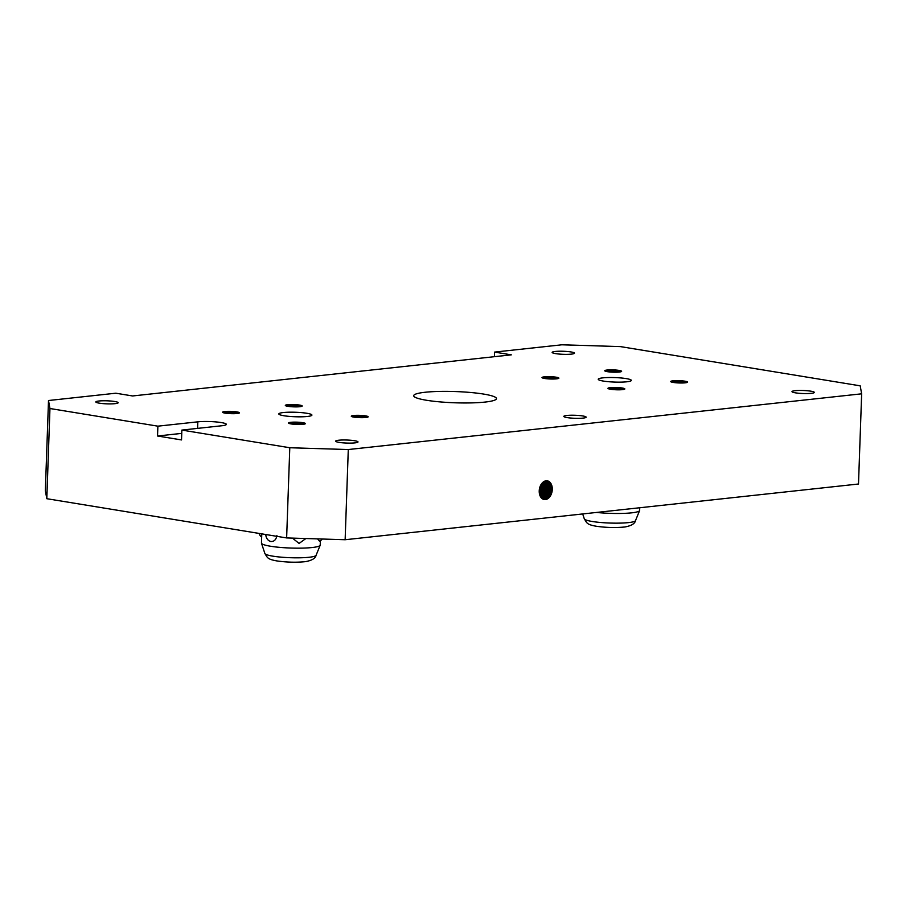 <?xml version="1.0" encoding="UTF-8"?>
<svg xmlns="http://www.w3.org/2000/svg" width="907" height="907" viewBox="0 0 907 907"><rect width="100%" height="100%" fill="white"/><g stroke="black" fill="none" stroke-linecap="round" stroke-linejoin="round"><path stroke-width="1.36" d="M288.732 423.274A8.446 1.145 -178 0 1 288.755 423.263A8.446 1.145 -178 0 1 290.83 422.821A8.446 1.145 -178 0 1 302.768 423.195A8.446 1.145 -178 0 1 305.16 423.841A8.446 1.145 -178 0 1 305.183 423.852M303.221 424.295A8.446 1.145 2 0 0 302.734 424.204A8.446 1.145 2 0 0 290.796 423.841A8.446 1.145 2 0 0 290.659 423.852M303.085 424.306A8.446 1.145 -178 0 1 291.147 423.932A8.446 1.145 -178 0 1 288.528 423.013A8.446 1.145 -178 0 1 290.852 422.311A8.446 1.145 -178 0 1 302.779 422.673A8.446 1.145 -178 0 1 305.41 423.603A8.446 1.145 -178 0 1 303.085 424.306M425.1 392.266A41.405 5.623 -178 0 1 483.59 394.069A41.405 5.623 -178 0 1 496.458 398.615A41.405 5.623 -178 0 1 485.052 402.073A41.405 5.623 -178 0 1 426.551 400.27A41.405 5.623 -178 0 1 413.694 395.724A41.405 5.623 -178 0 1 425.1 392.266M157.886 426.165L197.805 421.834A16.564 2.245 -178 0 1 221.206 422.56A16.564 2.245 -178 0 1 226.353 424.374A16.564 2.245 -178 0 1 221.796 425.757L181.865 430.088L181.525 439.929L157.535 436.006L157.886 426.165L49.953 408.513L48.502 400.52L115.801 393.207L132.592 395.962L511.344 354.841L494.553 352.097L561.864 344.796L620.365 346.599L860.187 385.826L861.65 393.819L348.288 449.543L289.786 447.741L181.865 430.088M283.369 412.549A16.564 2.245 -178 0 1 306.77 413.263A16.564 2.245 -178 0 1 311.917 415.089A16.564 2.245 -178 0 1 307.348 416.472A16.564 2.245 -178 0 1 283.959 415.746A16.564 2.245 -178 0 1 278.812 413.932A16.564 2.245 -178 0 1 283.369 412.549M602.792 377.868A16.564 2.245 -178 0 1 626.193 378.593A16.564 2.245 -178 0 1 631.34 380.407A16.564 2.245 -178 0 1 626.782 381.79A16.564 2.245 -178 0 1 603.382 381.076A16.564 2.245 -178 0 1 598.235 379.251A16.564 2.245 -178 0 1 602.792 377.868M338.73 440.224A11.179 1.519 -178 0 1 354.535 440.711A11.179 1.519 -178 0 1 358.004 441.936A11.179 1.519 -178 0 1 354.92 442.877A11.179 1.519 -178 0 1 339.127 442.389A11.179 1.519 -178 0 1 335.658 441.153A11.179 1.519 -178 0 1 338.73 440.224M566.898 415.463A11.179 1.519 -178 0 1 582.691 415.95A11.179 1.519 -178 0 1 586.16 417.175A11.179 1.519 -178 0 1 583.088 418.104A11.179 1.519 -178 0 1 567.294 417.617A11.179 1.519 -178 0 1 563.814 416.392A11.179 1.519 -178 0 1 566.898 415.463M795.054 390.69A11.179 1.519 -178 0 1 810.847 391.178A11.179 1.519 -178 0 1 814.327 392.402A11.179 1.519 -178 0 1 811.243 393.343A11.179 1.519 -178 0 1 795.45 392.844A11.179 1.519 -178 0 1 791.981 391.62A11.179 1.519 -178 0 1 795.054 390.69M555.231 351.463A11.179 1.519 -178 0 1 571.025 351.95A11.179 1.519 -178 0 1 574.494 353.186A11.179 1.519 -178 0 1 571.41 354.115A11.179 1.519 -178 0 1 555.617 353.628A11.179 1.519 -178 0 1 552.148 352.404A11.179 1.519 -178 0 1 555.231 351.463M98.908 401.007A11.179 1.519 -178 0 1 114.701 401.495A11.179 1.519 -178 0 1 118.171 402.719A11.179 1.519 -178 0 1 115.098 403.649A11.179 1.519 -178 0 1 99.294 403.162A11.179 1.519 -178 0 1 95.825 401.937A11.179 1.519 -178 0 1 98.908 401.007M287.644 404.703A8.446 1.145 -178 0 1 299.571 405.078A8.446 1.145 -178 0 1 302.201 406.007A8.446 1.145 -178 0 1 299.877 406.71A8.446 1.145 -178 0 1 287.938 406.336A8.446 1.145 -178 0 1 285.32 405.418A8.446 1.145 -178 0 1 287.644 404.703M285.524 405.678A8.446 1.145 -178 0 1 285.546 405.667A8.446 1.145 -178 0 1 287.621 405.225A8.446 1.145 -178 0 1 299.559 405.599A8.446 1.145 -178 0 1 301.952 406.245A8.446 1.145 -178 0 1 301.974 406.257M224.902 411.517A8.446 1.145 -178 0 1 236.829 411.891A8.446 1.145 -178 0 1 239.459 412.81A8.446 1.145 -178 0 1 237.124 413.524A8.446 1.145 -178 0 1 225.197 413.15A8.446 1.145 -178 0 1 222.578 412.22A8.446 1.145 -178 0 1 224.902 411.517M222.782 412.492A8.446 1.145 -178 0 1 222.805 412.481A8.446 1.145 -178 0 1 224.879 412.039A8.446 1.145 -178 0 1 236.818 412.402A8.446 1.145 -178 0 1 239.21 413.048A8.446 1.145 -178 0 1 239.221 413.07M353.594 415.497A8.446 1.145 -178 0 1 365.532 415.86A8.446 1.145 -178 0 1 368.151 416.789A8.446 1.145 -178 0 1 365.827 417.492A8.446 1.145 -178 0 1 353.889 417.129A8.446 1.145 -178 0 1 351.27 416.2A8.446 1.145 -178 0 1 353.594 415.497M351.485 416.472A8.446 1.145 -178 0 1 351.508 416.449A8.446 1.145 -178 0 1 353.583 416.007A8.446 1.145 -178 0 1 365.51 416.381A8.446 1.145 -178 0 1 367.902 417.027A8.446 1.145 -178 0 1 367.925 417.039M610.275 387.629A8.446 1.145 -178 0 1 622.213 388.003A8.446 1.145 -178 0 1 624.832 388.922A8.446 1.145 -178 0 1 622.508 389.636A8.446 1.145 -178 0 1 610.57 389.262A8.446 1.145 -178 0 1 607.951 388.332A8.446 1.145 -178 0 1 610.275 387.629M608.166 388.604A8.446 1.145 -178 0 1 608.189 388.593A8.446 1.145 -178 0 1 610.264 388.151A8.446 1.145 -178 0 1 622.191 388.513A8.446 1.145 -178 0 1 624.583 389.16A8.446 1.145 -178 0 1 624.606 389.182M607.066 370.033A8.446 1.145 -178 0 1 619.005 370.407A8.446 1.145 -178 0 1 621.624 371.326A8.446 1.145 -178 0 1 619.3 372.029A8.446 1.145 -178 0 1 607.361 371.666A8.446 1.145 -178 0 1 604.742 370.736A8.446 1.145 -178 0 1 607.066 370.033M604.946 371.008A8.446 1.145 -178 0 1 604.969 370.997A8.446 1.145 -178 0 1 607.044 370.555A8.446 1.145 -178 0 1 618.982 370.918A8.446 1.145 -178 0 1 621.374 371.564A8.446 1.145 -178 0 1 621.397 371.575M544.325 376.847A8.446 1.145 -178 0 1 556.252 377.21A8.446 1.145 -178 0 1 558.882 378.14A8.446 1.145 -178 0 1 556.558 378.843A8.446 1.145 -178 0 1 544.619 378.48A8.446 1.145 -178 0 1 542.001 377.55A8.446 1.145 -178 0 1 544.325 376.847M542.205 377.822A8.446 1.145 -178 0 1 542.227 377.8A8.446 1.145 -178 0 1 544.302 377.369A8.446 1.145 -178 0 1 556.24 377.731A8.446 1.145 -178 0 1 558.633 378.378A8.446 1.145 -178 0 1 558.655 378.389M673.017 380.815A8.446 1.145 -178 0 1 684.955 381.189A8.446 1.145 -178 0 1 687.574 382.119A8.446 1.145 -178 0 1 685.25 382.822A8.446 1.145 -178 0 1 673.323 382.448A8.446 1.145 -178 0 1 670.692 381.53A8.446 1.145 -178 0 1 673.017 380.815M670.908 381.79A8.446 1.145 -178 0 1 670.931 381.779A8.446 1.145 -178 0 1 673.005 381.337A8.446 1.145 -178 0 1 684.932 381.711A8.446 1.145 -178 0 1 687.325 382.357A8.446 1.145 -178 0 1 687.347 382.369M547.136 480.812A9.478 6.44 -80.7 0 1 551.989 489.429A9.478 6.44 -80.7 0 1 545.13 499.53A9.478 6.44 -80.7 0 1 544.075 499.519M545.424 499.576A9.478 6.44 -80.7 0 1 544.223 499.542A9.478 6.44 -80.7 0 1 539.223 490.891A9.478 6.44 -80.7 0 1 546.082 480.801A9.478 6.44 -80.7 0 1 547.284 480.835A9.478 6.44 -80.7 0 1 552.284 489.474A9.478 6.44 -80.7 0 1 545.424 499.576M300.013 406.699A8.446 1.145 2 0 0 299.525 406.608A8.446 1.145 2 0 0 287.587 406.234A8.446 1.145 2 0 0 287.451 406.257M237.26 413.501A8.446 1.145 2 0 0 236.772 413.422A8.446 1.145 2 0 0 224.845 413.048A8.446 1.145 2 0 0 224.709 413.07M365.963 417.481A8.446 1.145 2 0 0 365.476 417.39A8.446 1.145 2 0 0 353.537 417.027A8.446 1.145 2 0 0 353.401 417.039M622.644 389.613A8.446 1.145 2 0 0 622.157 389.534A8.446 1.145 2 0 0 610.218 389.16A8.446 1.145 2 0 0 610.082 389.182M619.436 372.017A8.446 1.145 2 0 0 618.948 371.938A8.446 1.145 2 0 0 607.01 371.564A8.446 1.145 2 0 0 606.874 371.575M556.694 378.831A8.446 1.145 2 0 0 556.206 378.741A8.446 1.145 2 0 0 544.268 378.378A8.446 1.145 2 0 0 544.132 378.389M685.386 382.811A8.446 1.145 2 0 0 684.898 382.72A8.446 1.145 2 0 0 672.971 382.357A8.446 1.145 2 0 0 672.835 382.369M543.622 499.406A9.478 6.44 99.3 0 0 544.223 499.383A9.478 6.44 99.3 0 0 551.082 489.281A9.478 6.44 99.3 0 0 546.672 480.778M546.377 480.778A9.478 6.44 -80.7 0 1 550.492 489.19A9.478 6.44 -80.7 0 1 543.633 499.281A9.478 6.44 -80.7 0 1 543.338 499.303M542.908 499.111A9.478 6.44 99.3 0 0 549.574 489.032A9.478 6.44 99.3 0 0 545.901 480.823M545.583 480.88A9.478 6.44 -80.7 0 1 548.996 488.941A9.478 6.44 -80.7 0 1 542.624 498.952M542.205 498.669A9.478 6.44 99.3 0 0 548.077 488.794A9.478 6.44 99.3 0 0 545.096 481.016M544.778 481.129A9.478 6.44 -80.7 0 1 547.499 488.692A9.478 6.44 -80.7 0 1 541.944 498.465M541.536 498.079A9.478 6.44 99.3 0 0 546.581 488.544A9.478 6.44 99.3 0 0 544.268 481.356M543.939 481.538A9.478 6.44 -80.7 0 1 545.991 488.454A9.478 6.44 -80.7 0 1 541.275 497.807M540.889 497.308A9.478 6.44 99.3 0 0 545.084 488.306A9.478 6.44 99.3 0 0 543.418 481.889M543.066 482.15A9.478 6.44 -80.7 0 1 544.495 488.204A9.478 6.44 -80.7 0 1 540.651 496.945M540.289 496.299A9.478 6.44 99.3 0 0 543.588 488.057A9.478 6.44 99.3 0 0 542.522 482.649M542.159 483.034A9.478 6.44 -80.7 0 1 542.998 487.955A9.478 6.44 -80.7 0 1 540.062 495.823M539.744 494.939A9.478 6.44 99.3 0 0 542.08 487.807A9.478 6.44 99.3 0 0 541.57 483.771M541.173 484.349A9.478 6.44 -80.7 0 1 541.502 487.717A9.478 6.44 -80.7 0 1 539.552 494.258M539.302 492.898A9.478 6.44 99.3 0 0 540.583 487.569A9.478 6.44 99.3 0 0 540.504 485.562M540.005 486.764A9.478 6.44 -80.7 0 1 540.005 487.467A9.478 6.44 -80.7 0 1 539.212 491.605M861.65 393.819L858.498 484.009L345.136 539.733L286.635 537.93L46.813 498.703L45.35 490.71L48.502 400.52M181.751 433.376L157.535 436.006M46.813 498.703L49.953 408.513M494.394 356.689L494.553 352.097M345.136 539.733L348.288 449.543M286.635 537.93L289.786 447.741M276.884 535.561C276.159 539.71 274.118 541.694 270.751 541.524L268.891 540.708A7.846 7.846 0 0 1 265.819 534.518M261.783 533.86L261.465 543.021A29.398 3.991 2 0 0 261.488 543.225A29.398 3.991 2 0 0 270.592 546.252A29.398 3.991 2 0 0 312.121 547.533A29.398 3.991 2 0 0 320.171 545.277A29.398 3.991 2 0 0 320.216 545.073L320.364 540.776M305.897 538.52L299.072 543.44L292.462 538.112M322.246 539.03A7.846 7.846 0 0 1 319.547 541.241L317.609 538.883M596.591 512.444A29.398 3.991 2 0 0 631.544 512.852A29.398 3.991 2 0 0 639.594 510.596A29.398 3.991 2 0 0 639.639 510.403L639.73 507.761M305.035 423.92A9.104 1.236 2 0 0 303.21 423.524A9.104 1.236 2 0 0 290.342 423.127A9.104 1.236 2 0 0 288.868 423.354M304.605 424.057A9.104 1.236 2 0 0 303.199 423.773A9.104 1.236 2 0 0 290.331 423.376A9.104 1.236 2 0 0 289.299 423.524M301.827 406.325A9.104 1.236 2 0 0 300.002 405.928A9.104 1.236 2 0 0 287.134 405.531A9.104 1.236 2 0 0 285.66 405.758M239.085 413.127A9.104 1.236 2 0 0 237.26 412.73A9.104 1.236 2 0 0 224.392 412.334A9.104 1.236 2 0 0 222.918 412.56M367.788 417.107A9.104 1.236 2 0 0 365.952 416.71A9.104 1.236 2 0 0 353.084 416.313A9.104 1.236 2 0 0 351.61 416.54M624.469 389.239A9.104 1.236 2 0 0 622.633 388.842A9.104 1.236 2 0 0 609.765 388.445A9.104 1.236 2 0 0 608.291 388.684M621.261 371.643A9.104 1.236 2 0 0 619.424 371.246A9.104 1.236 2 0 0 606.556 370.85A9.104 1.236 2 0 0 605.082 371.076M558.508 378.457A9.104 1.236 2 0 0 556.683 378.06A9.104 1.236 2 0 0 543.815 377.663A9.104 1.236 2 0 0 542.341 377.89M687.211 382.437A9.104 1.236 2 0 0 685.375 382.04A9.104 1.236 2 0 0 672.506 381.643A9.104 1.236 2 0 0 671.044 381.87M620.819 371.791A9.104 1.236 2 0 0 619.413 371.507A9.104 1.236 2 0 0 606.545 371.11A9.104 1.236 2 0 0 605.513 371.246M301.396 406.461A9.104 1.236 2 0 0 299.99 406.177A9.104 1.236 2 0 0 287.122 405.78A9.104 1.236 2 0 0 286.09 405.928M238.643 413.275A9.104 1.236 2 0 0 237.249 412.991A9.104 1.236 2 0 0 224.38 412.594A9.104 1.236 2 0 0 223.349 412.73M367.346 417.243A9.104 1.236 2 0 0 365.94 416.971A9.104 1.236 2 0 0 353.072 416.574A9.104 1.236 2 0 0 352.041 416.71M624.027 389.386A9.104 1.236 2 0 0 622.621 389.103A9.104 1.236 2 0 0 609.753 388.706A9.104 1.236 2 0 0 608.722 388.842M558.077 378.593A9.104 1.236 2 0 0 556.671 378.321A9.104 1.236 2 0 0 543.803 377.924A9.104 1.236 2 0 0 542.771 378.06M686.769 382.573A9.104 1.236 2 0 0 685.375 382.289A9.104 1.236 2 0 0 672.495 381.892A9.104 1.236 2 0 0 671.463 382.04M197.579 428.387L197.805 421.834M272.814 556.15A25.645 3.481 2 0 0 309.049 557.272A25.645 3.481 2 0 0 316.078 555.299C315.455 558.349 311.906 560.469 305.455 561.648C296.34 562.578 286.827 562.329 276.941 560.934C266.726 559.165 267.463 557.351 264.878 553.519A25.645 3.481 2 0 0 272.814 556.15M592.237 521.48A25.645 3.481 2 0 0 628.483 522.602A25.645 3.481 2 0 0 635.501 520.629C634.877 523.679 631.329 525.799 624.878 526.978C615.762 527.897 606.261 527.659 596.364 526.264C586.149 524.495 586.886 522.681 584.301 518.838A25.645 3.481 2 0 0 592.237 521.48M316.078 555.299L320.171 545.277M264.878 553.519L261.488 543.225M259.017 533.407A7.846 7.846 0 0 0 261.67 537.125M635.501 520.629L639.594 510.596M584.301 518.838L582.691 513.952"/></g></svg>
